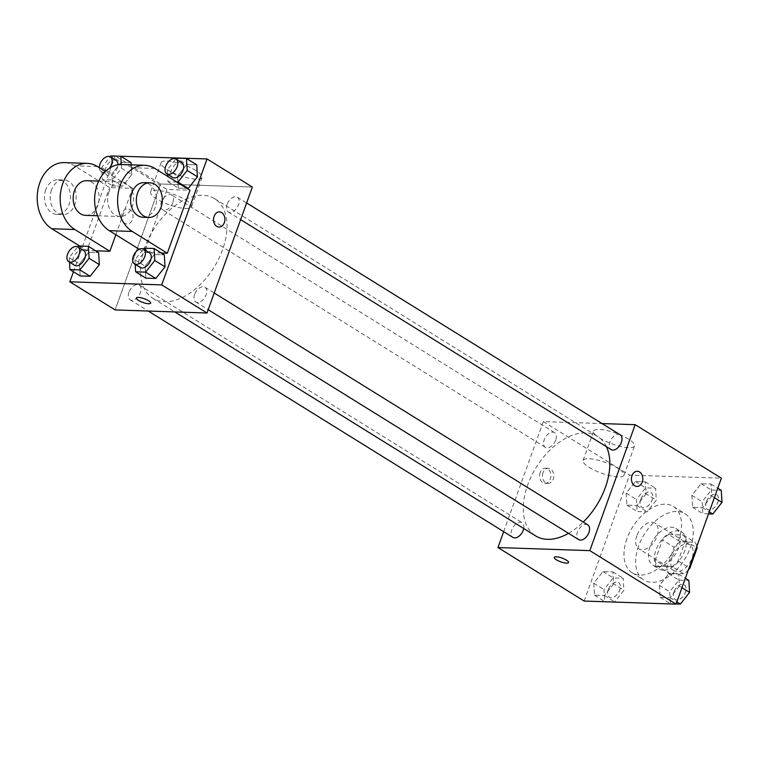 <?xml version="1.0" encoding="UTF-8"?>
<svg xmlns="http://www.w3.org/2000/svg" width="760" height="760" viewBox="0 0 760 760"><rect width="100%" height="100%" fill="white"/><g stroke="black" fill="none" stroke-linecap="round" stroke-linejoin="round"><path stroke-width="0.57" stroke-dasharray="3.8 2.85" d="M636.88 535.658A15.171 9.234 -58.2 0 0 638.922 548.891A15.171 9.234 -58.2 0 0 654.769 540.864A15.171 9.234 -58.2 0 0 654.93 523.108A15.171 9.234 -58.2 0 0 636.88 535.658M671.944 557.422A15.171 9.234 -58.2 0 0 673.996 570.656A15.171 9.234 -58.2 0 0 689.842 562.637A15.171 9.234 -58.2 0 0 689.994 544.872A15.171 9.234 -58.2 0 0 671.944 557.422M688.37 569.876A20.596 12.54 -58.2 0 1 683.696 573.753L672.001 566.494A20.596 12.54 -58.2 0 0 678.158 560.994L685.425 540.797A20.596 12.54 -58.2 0 0 683.335 535.011L668.61 534.517L680.295 541.775L695.029 542.269A20.596 12.54 -58.2 0 1 696.834 546.355M683.696 573.753L668.961 573.258A20.596 12.54 -58.2 0 1 666.881 567.473L674.149 547.285A20.596 12.54 -58.2 0 1 680.295 541.775M672.001 566.494L657.276 566L668.961 573.258M666.881 567.473L655.186 560.225L662.454 540.028L674.149 547.285M655.186 560.225A20.596 12.54 -58.2 0 0 657.276 566M668.61 534.517A20.596 12.54 -58.2 0 0 662.454 540.028M663.223 570.19A21.669 13.195 121.8 0 1 658.872 568.927A21.669 13.195 121.8 0 1 659.1 543.552A21.669 13.195 121.8 0 1 681.739 532.095A21.669 13.195 121.8 0 1 683.269 554.278A21.669 13.195 121.8 0 1 663.223 570.19M657.381 566.561A21.669 13.195 -58.2 0 0 677.426 550.649A21.669 13.195 -58.2 0 0 675.896 528.466A21.669 13.195 -58.2 0 0 650.104 546.402A21.669 13.195 -58.2 0 0 653.03 565.297A21.669 13.195 -58.2 0 0 657.381 566.561M683.335 535.011L695.029 542.269M678.158 560.994L689.12 567.796M685.425 540.797L696.388 547.599M638.619 546.012A39.017 23.74 -58.2 0 0 643.891 580.022A39.017 23.74 -58.2 0 0 684.636 559.398A39.017 23.74 -58.2 0 0 685.035 513.731A39.017 23.74 -58.2 0 0 638.619 546.012M626.933 538.755A39.017 23.74 -58.2 0 0 632.197 572.774A39.017 23.74 -58.2 0 0 672.942 552.149A39.017 23.74 -58.2 0 0 673.35 506.473A39.017 23.74 -58.2 0 0 626.933 538.755M679.355 586.083L670.13 597.721L660.183 597.389L659.461 585.418L668.686 573.781L678.632 574.114L679.355 586.083L670.13 597.721L660.183 597.389L659.461 585.418L668.686 573.781L678.632 574.114L679.355 586.083L681.957 587.698M711.769 496.033L702.544 507.67L692.607 507.338L691.885 495.368L701.109 483.721L711.047 484.053L711.769 496.033L702.544 507.67L692.607 507.338L691.885 495.368L701.109 483.721L711.047 484.053L711.769 496.033L714.371 497.648M584.164 601.056L629.508 475.114L721.382 478.192M613.662 583.88L604.438 595.526L594.491 595.194L593.769 583.214L602.994 571.577L612.94 571.909L613.662 583.88L604.438 595.526L594.491 595.194L593.769 583.214L602.994 571.577L612.94 571.909L613.662 583.88L623.894 590.235L614.669 601.872L604.722 601.54L604 589.561L613.225 577.923L623.172 578.255L623.894 590.235M646.086 493.829L636.861 505.476L626.914 505.144L626.192 493.164L635.417 481.526L645.364 481.859L646.086 493.829L636.861 505.476L626.914 505.144L626.192 493.164L635.417 481.526L645.364 481.859L646.086 493.829L656.308 500.184L647.092 511.822L637.146 511.489L636.424 499.51L645.649 487.872L655.595 488.205L656.308 500.184M606.433 446.69A58.605 35.672 -58.2 0 0 597.474 436.316A58.605 35.672 -58.2 0 0 527.753 484.813A58.605 35.672 -58.2 0 0 535.658 535.904M568.528 533.339A58.605 35.672 -58.2 0 0 583.233 522.063M503.681 531.658L543.305 421.601L602.062 423.567M620.188 434.824A8.674 5.272 -58.2 0 0 609.881 441.997A8.674 5.272 -58.2 0 0 611.049 449.559M587.774 524.875A8.674 5.272 -58.2 0 0 577.457 532.047A8.674 5.272 -58.2 0 0 578.626 539.609M523.735 528.504A8.674 5.272 -58.2 0 0 522.082 522.671A8.674 5.272 -58.2 0 0 511.765 529.843A8.674 5.272 -58.2 0 0 512.933 537.406M555.674 440.183A8.674 5.272 121.8 0 1 545.357 447.355A8.674 5.272 121.8 0 1 545.452 437.209A8.674 5.272 121.8 0 1 554.505 432.62A8.674 5.272 121.8 0 1 555.674 440.183M543.305 421.601L629.508 475.114M599.678 438.073A21.745 5.7 -160.2 0 0 621.119 446.566A21.745 5.7 -160.2 0 0 634.533 445.92A21.745 5.7 -160.2 0 0 616.008 433.19A21.745 5.7 -160.2 0 0 593.617 431.195A21.745 5.7 -160.2 0 0 599.678 438.073M540.132 472.606A7.59 5.681 91.9 0 0 544.996 483.36A7.59 5.681 91.9 0 0 550.924 475.969A7.59 5.681 91.9 0 0 545.5 468.198A7.59 5.681 91.9 0 0 540.132 472.606M543.029 472.701A7.59 5.681 91.9 0 0 547.884 483.455A7.59 5.681 91.9 0 0 553.822 476.064A7.59 5.681 91.9 0 0 548.397 468.293A7.59 5.681 91.9 0 0 543.029 472.701M636.861 486.438L636.861 486.438A7.59 5.681 -88.1 0 1 631.436 478.667A7.59 5.681 -88.1 0 1 637.364 471.276A7.59 5.681 -88.1 0 1 637.374 471.276L637.374 471.276M589.133 467.362A21.745 5.7 -160.2 0 0 610.584 475.845A21.745 5.7 -160.2 0 0 623.989 475.209A21.745 5.7 -160.2 0 0 605.464 462.479A21.745 5.7 -160.2 0 0 583.072 460.474A21.745 5.7 -160.2 0 0 589.133 467.362M554.287 557.394L554.287 557.394A7.59 1.985 19.8 0 1 562.106 558.096A7.59 1.985 19.8 0 1 568.565 562.533L568.565 562.542M144.932 247.19A58.605 35.672 -58.2 0 0 152.836 298.281A58.605 35.672 -58.2 0 0 214.044 267.301A58.605 35.672 -58.2 0 0 214.652 198.702A58.605 35.672 -58.2 0 0 144.932 247.19M172.852 202.559A8.674 5.272 121.8 0 1 162.535 209.732A8.674 5.272 121.8 0 1 162.63 199.585A8.674 5.272 121.8 0 1 171.684 194.997A8.674 5.272 121.8 0 1 172.852 202.559M194.636 294.424A8.674 5.272 -58.2 0 0 195.804 301.986A8.674 5.272 -58.2 0 0 204.858 297.397A8.674 5.272 -58.2 0 0 204.953 287.251A8.674 5.272 -58.2 0 0 194.636 294.424M128.943 292.22A8.674 5.272 -58.2 0 0 130.121 299.782A8.674 5.272 -58.2 0 0 139.175 295.203A8.674 5.272 -58.2 0 0 139.261 285.048A8.674 5.272 -58.2 0 0 128.943 292.22M227.059 204.373A8.674 5.272 -58.2 0 0 228.228 211.935A8.674 5.272 -58.2 0 0 237.281 207.347A8.674 5.272 -58.2 0 0 237.367 197.201A8.674 5.272 -58.2 0 0 227.059 204.373M160.483 183.977L115.14 309.928L160.483 183.977L252.348 187.055L160.483 183.977L115.188 155.866M640.623 499.653A8.674 5.272 -58.2 0 0 641.792 507.214A8.674 5.272 -58.2 0 0 650.845 502.626A8.674 5.272 -58.2 0 0 650.94 492.48A8.674 5.272 -58.2 0 0 640.623 499.653M636.861 505.476L647.092 511.822M626.914 505.144L637.146 511.489M626.192 493.164L636.424 499.51M635.417 481.526L645.649 487.872M645.364 481.859L655.595 488.205M640.67 499.681A8.674 5.272 -58.2 0 0 641.839 507.243A8.674 5.272 -58.2 0 0 650.892 502.654A8.674 5.272 -58.2 0 0 650.987 492.508A8.674 5.272 -58.2 0 0 640.67 499.681M708.529 513.883L702.829 513.684L702.107 501.714L711.332 490.076L721.278 490.409M706.315 501.856A8.674 5.272 -58.2 0 0 707.484 509.409A8.674 5.272 -58.2 0 0 716.538 504.83A8.674 5.272 -58.2 0 0 716.623 494.684A8.674 5.272 -58.2 0 0 706.315 501.856M702.544 507.67L709.26 511.841M692.607 507.338L702.829 513.684M691.885 495.368L702.107 501.714M701.109 483.721L711.332 490.076M711.047 484.053L717.763 488.224M706.363 501.885A8.674 5.272 -58.2 0 0 707.531 509.447A8.674 5.272 -58.2 0 0 716.585 504.858A8.674 5.272 -58.2 0 0 716.67 494.712A8.674 5.272 -58.2 0 0 706.363 501.885M608.209 589.703A8.674 5.272 -58.2 0 0 609.378 597.265A8.674 5.272 -58.2 0 0 618.431 592.677A8.674 5.272 -58.2 0 0 618.517 582.531A8.674 5.272 -58.2 0 0 608.209 589.703M604.438 595.526L614.669 601.872M594.491 595.194L604.722 601.54M593.769 583.214L604 589.561M602.994 571.577L613.225 577.923M612.94 571.909L623.172 578.255M608.247 589.731A8.674 5.272 -58.2 0 0 609.425 597.293A8.674 5.272 -58.2 0 0 618.478 592.714A8.674 5.272 -58.2 0 0 618.564 582.559A8.674 5.272 -58.2 0 0 608.247 589.731M676.115 603.934L670.415 603.744L669.693 591.764L678.908 580.127L688.855 580.459M673.892 591.907A8.674 5.272 -58.2 0 0 675.061 599.469A8.674 5.272 -58.2 0 0 684.114 594.88A8.674 5.272 -58.2 0 0 684.209 584.734A8.674 5.272 -58.2 0 0 673.892 591.907M670.13 597.721L676.846 601.892M660.183 597.389L670.415 603.744M659.461 585.418L669.693 591.764M668.686 573.781L678.908 580.127M678.632 574.114L685.349 578.274M673.939 591.936A8.674 5.272 -58.2 0 0 675.108 599.497A8.674 5.272 -58.2 0 0 684.161 594.909A8.674 5.272 -58.2 0 0 684.256 584.763A8.674 5.272 -58.2 0 0 673.939 591.936M121.305 164.521L121.534 168.236L112.309 179.873L102.362 179.541L101.64 167.57L110.162 156.816M116.156 160.531A8.674 5.272 -58.2 0 0 105.839 167.713A8.674 5.272 -58.2 0 0 107.017 175.266A8.674 5.272 -58.2 0 0 113.933 173.337A8.674 5.272 -58.2 0 0 117.99 164.768M121.534 168.236L131.755 174.582L122.531 186.219L112.594 185.886L111.872 173.916L121.096 162.279L131.034 162.611L121.096 162.279L110.865 155.923M112.309 179.873L122.531 186.219L112.594 185.886L111.872 173.916L121.096 162.279M102.362 179.541L112.594 185.886M101.64 167.57L111.872 173.916M131.755 174.582L131.176 164.844L131.755 174.582L122.531 186.219M99.341 167.694A8.674 5.272 -58.2 0 0 101.165 171.636A8.674 5.272 -58.2 0 0 109.459 168.169M167.599 174.306L167.333 169.765L175.845 159.02M176.766 182.039L168.045 181.744L167.732 176.424M181.849 162.735A8.674 5.272 -58.2 0 0 171.532 169.907A8.674 5.272 -58.2 0 0 172.7 177.469M168.045 181.744L178.277 188.09L186.989 188.385L178.277 188.09L177.555 176.12L186.78 164.474L196.726 164.806L186.78 164.474L176.548 158.127M167.333 169.765L177.555 176.12L186.78 164.474M69.493 262.152L69.217 257.621L77.738 246.867M83.733 250.591A8.674 5.272 -58.2 0 0 73.425 257.763A8.674 5.272 -58.2 0 0 74.594 265.316M69.217 257.621L79.448 263.967L80.17 275.947L79.448 263.967L88.673 252.329L98.62 252.662L88.673 252.329L78.441 245.974M135.185 264.356L134.909 259.815L143.421 249.071M149.425 252.785A8.674 5.272 -58.2 0 0 139.108 259.958A8.674 5.272 -58.2 0 0 140.277 267.52M134.909 259.815L145.132 266.171L145.853 278.141L145.132 266.171L154.356 254.524L164.302 254.856L154.356 254.524L144.134 248.178M124.887 223.278A7.59 5.681 -88.1 0 1 121.856 214.671A7.59 5.681 -88.1 0 1 127.614 208.81A7.59 5.681 -88.1 0 1 133.038 216.581A7.59 5.681 -88.1 0 1 127.11 223.972A7.59 5.681 -88.1 0 1 124.887 223.278A7.59 5.681 91.9 0 0 127.1 223.972A7.59 5.681 91.9 0 0 133.038 216.581A7.59 5.681 91.9 0 0 127.614 208.81A7.59 5.681 91.9 0 0 121.847 214.671A7.59 5.681 91.9 0 0 124.877 223.278M73.454 271.776L115.111 156.066M195.975 170.582A21.745 5.7 -160.2 0 0 174.524 162.089A21.745 5.7 -160.2 0 0 161.12 162.735A21.745 5.7 -160.2 0 0 179.645 175.465A21.745 5.7 -160.2 0 0 202.036 177.469A21.745 5.7 -160.2 0 0 195.975 170.582M185.43 199.861A21.745 5.7 19.8 0 1 191.491 206.748A21.745 5.7 19.8 0 1 169.1 204.744A21.745 5.7 19.8 0 1 150.575 192.014A21.745 5.7 19.8 0 1 163.989 191.377A21.745 5.7 19.8 0 1 185.43 199.861M219.488 211.888L219.478 211.888A7.59 5.681 91.9 0 0 213.55 219.279A7.59 5.681 91.9 0 0 218.975 227.05L218.975 227.05M150.68 303.154L150.68 303.145A7.59 1.985 -160.2 0 0 146.566 299.668A7.59 1.985 -160.2 0 0 138.424 297.397A7.59 1.985 -160.2 0 0 136.401 298.005L136.401 298.005M145.132 266.171L154.356 254.524M178.277 188.09L177.555 176.12M79.448 263.967L88.673 252.329M161.32 253.004L144.333 252.444L167.01 189.468L189.981 190.237M115.843 234.755L132.553 188.309L109.592 187.539L74.518 165.775A34.675 25.973 91.9 0 0 64.344 162.602M95.636 250.809L86.915 250.515L109.592 187.539M85.576 215.365A17.337 12.986 91.9 0 0 99.132 198.464A17.337 12.986 91.9 0 0 86.735 180.7M132.553 188.309L105.412 171.465M108.918 191.928A17.337 12.986 91.9 0 0 120.023 216.514A17.337 12.986 91.9 0 0 133.579 199.623A17.337 12.986 91.9 0 0 121.182 181.858A17.337 12.986 91.9 0 0 108.918 191.928M154.907 168.473L131.945 167.703L167.01 189.468M139.232 249.27L144.333 252.444M131.945 167.703A34.675 25.973 91.9 0 0 121.771 164.53M51.499 190.009A17.337 12.986 91.9 0 0 62.605 214.595A17.337 12.986 91.9 0 0 76.162 197.695A17.337 12.986 91.9 0 0 63.764 179.93A17.337 12.986 91.9 0 0 51.499 190.009M79.677 246.022L86.915 250.515M45.752 189.81A17.337 12.986 91.9 0 0 56.867 214.396A17.337 12.986 91.9 0 0 70.423 197.505A17.337 12.986 91.9 0 0 58.026 179.74A17.337 12.986 91.9 0 0 45.752 189.81M142.994 217.284A17.337 12.986 91.9 0 0 155.258 207.214A17.337 12.986 91.9 0 0 144.153 182.628M97.489 166.544L74.518 165.775M689.994 544.872L654.93 523.108M673.996 570.656L638.922 548.891M653.03 565.297L658.872 568.927M675.896 528.466L681.739 532.095M632.197 572.774L643.891 580.022M673.35 506.473L685.035 513.731M548.397 468.293L545.5 468.198M547.884 483.455L544.996 483.36M623.989 475.209L634.533 445.92M583.072 460.474L593.617 431.195M152.836 298.281L174.809 311.923M214.652 198.702L597.474 436.316M554.505 432.62L171.684 194.997M545.357 447.355L162.535 209.732M195.804 301.986L208.202 309.681M204.953 287.251L214.206 292.999M130.121 299.782L148.248 311.03M139.261 285.048L522.082 522.671M228.228 211.935L240.625 219.63M237.367 197.201L246.63 202.948M101.165 171.636L107.017 175.266M161.12 162.735L150.575 192.014M202.036 177.469L191.491 206.748M97.546 215.764L120.023 216.514M98.705 181.108L121.182 181.858M56.867 214.396L62.605 214.595M58.026 179.74L63.764 179.93"/><path stroke-width="1.14" d="M696.388 547.599L697.11 548.055A20.596 12.54 -58.2 0 0 696.834 546.355M697.11 548.055L689.842 568.242A20.596 12.54 -58.2 0 1 688.37 569.876M689.12 567.796L689.842 568.242M602.062 423.567L635.17 424.678L721.382 478.192L676.039 604.133L584.164 601.056L497.961 547.552L503.681 531.658M635.17 424.678L589.827 550.63L676.039 604.133M589.827 550.63L497.961 547.552M568.565 562.533A7.59 1.985 19.8 0 1 563.882 562.761A7.59 1.985 19.8 0 1 556.406 559.797A7.59 1.985 19.8 0 1 554.287 557.403A7.59 1.985 19.8 0 1 562.096 558.096A7.59 1.985 19.8 0 1 568.565 562.542A7.59 1.985 19.8 0 1 563.882 562.761A7.59 1.985 19.8 0 1 556.406 559.806A7.59 1.985 19.8 0 1 554.287 557.394M174.809 311.923L535.658 535.904A58.605 35.672 -58.2 0 0 568.528 533.339M583.233 522.063A58.605 35.672 -58.2 0 0 606.433 446.69M240.625 219.63L611.049 449.559A8.674 5.272 -58.2 0 0 620.103 444.97A8.674 5.272 -58.2 0 0 620.188 434.824L246.63 202.948M208.202 309.681L578.626 539.609A8.674 5.272 -58.2 0 0 587.679 535.021A8.674 5.272 -58.2 0 0 587.774 524.875L214.206 292.999M148.248 311.03L512.933 537.406A8.674 5.272 -58.2 0 0 519.213 536.047A8.674 5.272 -58.2 0 0 523.735 528.504M637.374 471.276A7.59 5.681 -88.1 0 1 642.228 482.03A7.59 5.681 -88.1 0 1 636.861 486.438A7.59 5.681 -88.1 0 1 631.436 478.667A7.59 5.681 -88.1 0 1 637.374 471.276A7.59 5.681 -88.1 0 1 642.228 482.03A7.59 5.681 -88.1 0 1 636.861 486.438M115.111 156.066L207.052 158.945L252.348 187.055L207.005 313.006L115.14 309.928L69.844 281.808L73.454 271.776M717.763 488.224L721.278 490.409L722 502.379L712.775 514.026L708.529 513.883M714.371 497.648L722 502.379M709.26 511.841L712.775 514.026M685.349 578.274L688.855 580.459L689.577 592.429L680.352 604.077L676.115 603.934M681.957 587.698L689.577 592.429M676.846 601.892L680.352 604.077M110.162 156.816L110.865 155.923L120.811 156.256L121.305 164.521M117.99 164.768A8.674 5.272 -58.2 0 0 116.156 160.531L110.314 156.911A8.674 5.272 -58.2 0 0 99.997 164.084A8.674 5.272 -58.2 0 0 99.341 167.694M120.811 156.256L131.034 162.611L131.176 164.844L131.034 162.611M109.459 168.169A8.674 5.272 -58.2 0 0 110.314 156.911M175.845 159.02L176.548 158.127L186.494 158.46L187.216 170.439L177.992 182.077L176.766 182.039M167.732 176.424L167.599 174.306M166.858 173.84L172.7 177.469A8.674 5.272 -58.2 0 0 181.754 172.881A8.674 5.272 -58.2 0 0 181.849 162.735L175.997 159.106A8.674 5.272 -58.2 0 0 165.689 166.278A8.674 5.272 -58.2 0 0 166.858 173.84A8.674 5.272 -58.2 0 0 175.911 169.252A8.674 5.272 -58.2 0 0 175.997 159.106M187.216 170.439L197.448 176.785L188.223 188.423L186.989 188.385L188.223 188.423L177.992 182.077M186.494 158.46L196.726 164.806L197.448 176.785L188.223 188.423M77.738 246.867L78.441 245.974L88.388 246.316L89.11 258.286L79.885 269.923L69.939 269.591L69.493 262.152M68.752 261.687L74.594 265.316A8.674 5.272 -58.2 0 0 83.647 260.737A8.674 5.272 -58.2 0 0 83.733 250.591L77.89 246.962A8.674 5.272 -58.2 0 0 67.583 254.134A8.674 5.272 -58.2 0 0 68.752 261.687A8.674 5.272 -58.2 0 0 77.805 257.108A8.674 5.272 -58.2 0 0 77.89 246.962M89.11 258.286L99.341 264.632L90.117 276.279L80.17 275.947L69.939 269.591M79.885 269.923L90.117 276.279L80.17 275.947M88.388 246.316L98.62 252.662L99.341 264.632L90.117 276.279M143.421 249.071L144.134 248.178L154.081 248.51L154.802 260.49L145.578 272.127L135.632 271.795L135.185 264.356M134.434 263.891L140.277 267.52A8.674 5.272 -58.2 0 0 149.34 262.931A8.674 5.272 -58.2 0 0 149.425 252.785L143.583 249.156A8.674 5.272 -58.2 0 0 133.266 256.329A8.674 5.272 -58.2 0 0 134.434 263.891A8.674 5.272 -58.2 0 0 143.488 259.312A8.674 5.272 -58.2 0 0 143.583 249.156M154.802 260.49L165.024 266.836L155.8 278.474L145.853 278.141L135.632 271.795M145.578 272.127L155.8 278.474L145.853 278.141M154.081 248.51L164.302 254.856L165.024 266.836L155.8 278.474M221.711 212.582A7.59 5.681 -88.1 0 1 224.741 221.189A7.59 5.681 -88.1 0 1 218.975 227.05A7.59 5.681 -88.1 0 1 213.55 219.279A7.59 5.681 -88.1 0 1 219.488 211.888A7.59 5.681 -88.1 0 1 221.711 212.582M207.052 158.945L161.709 284.886L207.005 313.006L115.14 309.928M252.348 187.055L207.005 313.006M218.975 227.05A7.59 5.681 91.9 0 0 224.732 221.189A7.59 5.681 91.9 0 0 221.701 212.582A7.59 5.681 91.9 0 0 219.478 211.888M138.424 297.407A7.59 1.985 19.8 0 1 146.556 299.677A7.59 1.985 19.8 0 1 150.68 303.154A7.59 1.985 19.8 0 1 142.861 302.452A7.59 1.985 19.8 0 1 136.401 298.015A7.59 1.985 19.8 0 1 138.424 297.407M161.709 284.886L69.844 281.808M136.401 298.005A7.59 1.985 -160.2 0 0 142.87 302.442A7.59 1.985 -160.2 0 0 150.68 303.145M164.302 254.856L165.024 266.836M196.726 164.806L197.448 176.785M98.62 252.662L99.341 264.632M167.305 253.213L189.981 190.237L154.907 168.473A34.675 25.973 91.9 0 0 144.732 165.3A34.675 25.973 91.9 0 0 118.389 192.1A34.675 25.973 91.9 0 0 132.24 231.439L167.305 253.213L161.32 253.004M95.636 250.809L109.886 251.284L115.843 234.755M98.705 181.108L86.735 180.7A17.337 12.986 91.9 0 0 74.461 190.779A17.337 12.986 91.9 0 0 85.576 215.365L97.546 215.764M109.886 251.284L74.822 229.52A34.675 25.973 -88.1 0 1 60.971 190.18A34.675 25.973 -88.1 0 1 87.314 163.371A34.675 25.973 -88.1 0 1 97.489 166.544L105.412 171.465M144.732 165.3L121.771 164.53A34.675 25.973 91.9 0 0 95.418 191.33A34.675 25.973 91.9 0 0 109.269 230.669L139.232 249.27M87.314 163.371L64.344 162.602A34.675 25.973 91.9 0 0 38 189.411A34.675 25.973 91.9 0 0 51.851 228.75L79.677 246.022M149.9 182.818L144.153 182.628A17.337 12.986 91.9 0 0 130.596 199.519A17.337 12.986 91.9 0 0 142.994 217.284L148.732 217.474A17.337 12.986 -88.1 0 1 136.334 199.709A17.337 12.986 -88.1 0 1 149.9 182.818A17.337 12.986 -88.1 0 1 161.006 207.404A17.337 12.986 -88.1 0 1 148.732 217.474M74.822 229.52L51.851 228.75M132.24 231.439L109.269 230.669"/></g></svg>
